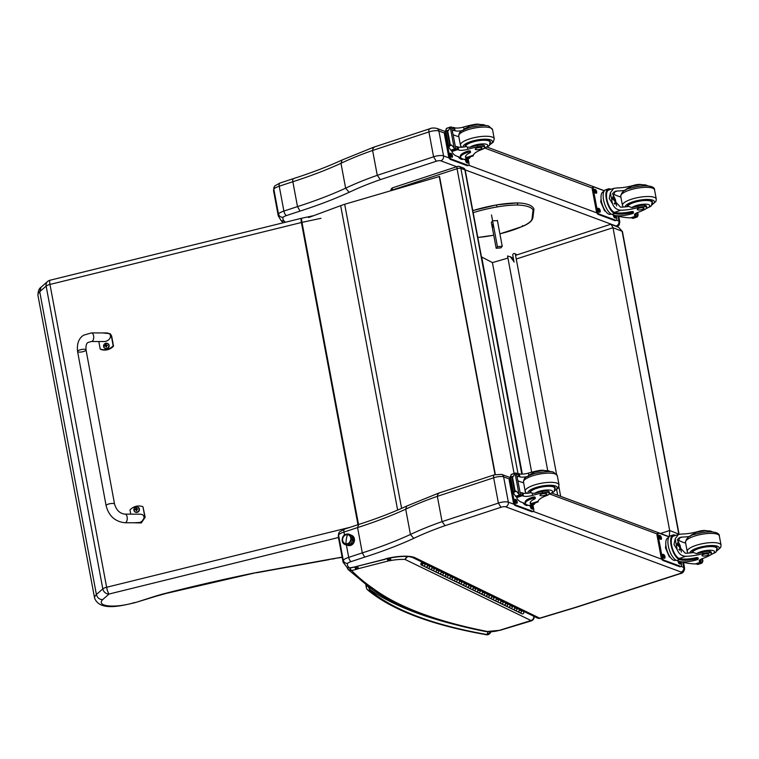 <?xml version="1.0" encoding="UTF-8"?>
<svg xmlns="http://www.w3.org/2000/svg" width="759" height="759" viewBox="0 0 759 759"><rect width="100%" height="100%" fill="white"/><g stroke="black" fill="none" stroke-linecap="round" stroke-linejoin="round"><path stroke-width="1.14" d="M392.849 187.72A2.865 1.176 71.8 0 0 392.412 189.949L457.051 168.688A2.865 1.176 -108.2 0 1 457.497 166.458L392.849 187.72A2.865 2.865 0 0 0 390.885 190.575M457.886 166.477A2.865 2.486 110.4 0 1 459.394 166.496L459.394 166.496A2.865 2.486 110.4 0 1 460.874 168.365L464.887 169.855A2.865 2.486 -69.6 0 0 463.398 167.986L459.394 166.496A2.865 2.865 0 0 0 457.497 166.458M521.831 474.128L464.887 169.855A2.865 0.816 -10.6 0 1 465.22 170.149A2.865 2.865 0 0 0 463.398 167.986M514.09 473.474L457.051 168.688A2.865 0.816 -10.6 0 1 460.874 168.365L517.97 473.464L516.642 473.901M391.302 190.452A2.865 0.816 -10.6 0 1 392.412 189.949L392.441 190.111M547.704 470.599L507.543 255.992L510.418 256.808L514.023 261.798M557.704 495.248L556.641 489.555L557.704 495.248M556.489 474.014L515.408 254.512A1.423 1.29 118.3 0 0 513.862 253.544L513.843 253.553A1.423 1.29 118.3 0 0 512.799 255.271L514.061 262.045M481.453 256.874L492.42 262.605L507.932 258.079M531.651 472.202L492.42 262.605M522.325 474.119L481.652 256.817M622.427 231.552L618.642 227.339L622.114 231.267A2.865 0.816 -10.6 0 1 622.427 231.552L679.087 534.298A2.865 0.816 169.4 0 0 678.783 534.089L678.831 534.364M516.433 255.062L610.369 224.389L611.166 224.417L612.997 227.709L622.114 231.267L678.783 534.089L669.666 530.522L612.997 227.709L516.253 259.018M660.52 533.482L669.666 530.522L669.343 536.528M436.302 161.25L433.579 156.809L377.27 175.329L380.392 179.627L436.302 161.25A3.159 0.892 -10.6 0 1 440.77 160.813L456.681 166.724M374.32 147.189L372.982 148.479L372.612 150.453L428.93 131.943L433.579 156.809A7.173 2.03 169.4 0 1 443.541 155.88A4.013 3.482 110.4 0 1 440.77 160.813M285.327 222.264A914.348 259.037 -10.6 0 1 284.464 221.315A39.003 11.053 -10.6 0 1 283.06 217.292A7.457 2.116 -10.6 0 1 286.475 215.556L300.042 211.087A200.262 56.735 169.4 0 0 349.159 192.302L345.63 188.185L340.981 163.308L342.081 160.007L373.741 147.17L429.613 128.802C431.359 127.92 433.75 127.778 436.804 128.385L436.804 128.385A4.013 3.482 -69.6 0 1 438.882 131.003A7.173 2.03 -10.6 0 0 428.93 131.943C428.607 129.685 429.044 128.641 430.23 128.802M300.042 211.087L297.5 206.6L283.894 211.068L279.236 186.202A4.013 1.641 -108.2 0 1 279.853 183.08L274.692 185.955L273.809 189.048A11.47 3.254 -10.6 0 1 279.236 186.202L292.841 181.724A196.249 55.597 169.4 0 0 340.981 163.308A158.584 44.923 -10.6 0 1 372.612 150.462L377.27 175.329A158.584 44.923 169.4 0 0 345.63 188.185A196.249 55.597 -10.6 0 1 297.5 206.6L292.841 181.724C292.519 179.466 292.898 178.441 293.97 178.65M342.081 160.007L342.1 159.997C327.717 166.61 311.494 172.815 293.439 178.612L279.853 183.08M284.464 221.315L281.172 220.613L278.278 215.945A43.026 12.191 169.4 0 1 278.468 213.924L273.809 189.048A43.026 12.191 -10.6 0 0 273.629 191.069L273.942 187.207M283.06 217.292C280.669 217.321 279.132 216.201 278.468 213.924A11.47 3.254 169.4 0 1 283.894 211.068A4.013 1.641 71.8 0 0 286.475 215.556M351.009 535.152A5.379 4.668 110.4 0 1 351.607 535.323A5.379 4.668 110.4 0 1 354.102 541.992A5.379 4.668 110.4 0 1 347.859 545.408A5.379 4.668 110.4 0 1 347.299 545.142M352.85 537.932A5.379 4.668 110.4 0 1 353.893 537.372M350.924 545.351A5.379 4.668 110.4 0 1 350.497 544.241M438.977 493.227L437.725 494.403L437.336 496.32L442.07 521.623L445.049 525.674L500.949 507.287A3.387 0.958 -10.6 0 1 505.731 506.822L681.146 572.058A3.387 0.958 -10.6 0 1 679.741 573.624L576.442 607.058A33.5 9.488 -10.6 0 1 573.899 607.836A3.786 1.214 73.7 0 0 574.297 607.902A3.786 1.3 -106.8 0 1 574.24 607.912A3.786 1.3 -106.8 0 1 573.823 607.864L539.687 618.168L414.917 557.666A25.294 7.163 169.4 0 0 386.919 558.463A5.882 1.67 169.4 0 0 384.614 559.25A1.736 0.493 -10.6 0 1 384.595 559.26A7.239 2.049 -10.6 0 1 384.225 559.355L354.311 567.02A7.239 2.049 -10.6 0 1 353.741 567.172L353.647 567.201A6.489 1.841 169.4 0 0 350.506 567.798L347.356 567.798L349.766 567.988A39.24 11.119 -10.6 0 1 347.603 563.387C345.345 563.415 343.903 562.362 343.277 560.218L338.542 534.905A11.47 3.254 -10.6 0 1 343.969 532.059A3.786 1.546 -108.2 0 1 344.548 529.118L339.368 532.002L338.542 534.905A43.026 12.191 -10.6 0 0 338.353 536.926L338.656 533.169M347.603 563.387A7.685 2.182 -10.6 0 1 351.132 561.594L364.699 557.125A200.034 56.669 169.4 0 0 413.759 538.359L410.439 534.478L405.704 509.175L406.739 506.054L438.427 493.208L494.232 474.859A3.786 1.546 -108.2 0 1 494.299 474.84M406.739 506.054L406.758 506.044C392.384 512.657 376.179 518.862 358.134 524.649L344.548 529.118M344.52 535.029L343.969 532.059L357.574 527.581A196.249 55.597 169.4 0 0 405.704 509.175A158.584 44.923 -10.6 0 1 437.336 496.329L493.654 477.8A7.173 2.03 -10.6 0 1 503.606 476.861A3.786 3.283 -69.6 0 0 501.652 474.394L494.365 474.821A3.786 1.755 70.5 0 0 493.654 477.8L498.388 503.103L442.07 521.623A158.584 44.923 169.4 0 0 410.439 534.478A196.249 55.597 -10.6 0 1 362.309 552.894L357.574 527.581L358.627 524.687M412.659 557.533L537.372 618.006A3.786 3.387 115.9 0 0 539.687 618.168A3.786 1.3 73.2 0 0 540.114 618.224L576.935 607.086A3.786 1.499 -107.9 0 1 576.442 607.058M414.917 557.666L412.611 557.504M350.506 567.798L349.795 568.149M500.949 507.287L498.388 503.103A7.173 2.03 169.4 0 1 508.35 502.173A3.786 3.283 110.4 0 1 505.731 506.822M386.919 558.463L387.175 558.567C399.329 556.091 407.839 555.749 412.697 557.542M384.614 559.25L387.175 558.567M354.311 567.02L384.49 559.459A3.786 0.825 -104.4 0 1 384.225 559.355M353.741 567.172L350.8 567.893M364.699 557.125L362.309 552.894L348.704 557.362A11.47 3.254 169.4 0 0 343.277 560.218A43.026 12.191 169.4 0 0 343.087 562.239L338.353 536.926M347.091 567.628A2.865 0.816 -10.6 0 0 347.129 567.675L348.068 569.468L351.616 570.569L349.652 568.178M373.456 588.737L370.553 588.225C396.435 607.086 434.898 621.545 485.959 631.611A3.786 2.96 -78.9 0 0 487.363 631.469A687.445 194.75 -10.6 0 1 373.456 588.737A914.576 259.104 -10.6 0 1 351.616 570.569L355.943 569.459A6.129 1.736 169.4 0 0 357.546 568.975L355.155 566.973M406.833 556.47L405.021 559.44L407.611 556.527M357.546 568.975A2.808 0.797 -10.6 0 1 357.878 568.795L388.191 560.986L386.976 558.624M358.561 568.576L357.48 566.375M388.191 560.986A1.746 0.493 -10.6 0 1 388.409 560.929L387.422 558.51M388.409 560.929L388.466 558.273M388.75 560.863L389.31 560.816L389.595 558.036M354.766 567.068L355.943 569.459M389.31 560.816A5.806 1.651 169.4 0 0 391.075 560.465L390.24 557.903M357.878 568.795L355.383 566.916M358.466 568.605L357.328 566.413M368.02 586.441L369.699 589.439L370.155 587.95M487.98 631.867L486.965 634.533A2.865 2.201 100 0 1 485.959 634.657C487.847 635.255 489.546 634.334 491.035 631.896L486.965 634.533A609.496 172.672 -10.6 0 1 370.041 590.464A8.605 2.438 -10.6 0 1 369.794 590.17A2.865 2.742 152.1 0 1 366.749 588.804L367.688 589.961A2.865 2.675 -49.9 0 0 370.041 590.464M495.323 474.517L439.546 176.468L344.681 204.266L401.596 508.369M308.552 217.567L340.668 205.661A45.891 12.998 -10.6 0 1 344.681 204.266M439.205 176.335L495.029 474.603M313.657 215.67L301.598 218.26A5.74 0.503 77.9 0 0 301.987 222.368L320.981 218.307M41.043 287.244C39.041 288.448 38.016 291.171 37.95 295.403A29.165 8.264 -10.6 0 1 39.724 291.712L46.138 286.077A5.74 4.962 -131.3 0 1 47.57 281.504L41.043 287.244L39.724 291.712L96.402 594.525C97.323 597.798 99.41 599.496 102.664 599.638L109.04 594.031A5.74 4.962 -131.3 0 1 102.816 588.889L96.402 594.525A29.165 8.264 169.4 0 0 94.619 598.215C99.818 610.976 119.305 606.422 135.387 602.561L155.842 596.308A5.74 2.03 -107 0 1 155.178 596.232L135.377 602.57M301.598 218.26A5.74 5.74 0 0 0 301.427 218.298L49.99 280.242A5.74 1.082 76.2 0 0 49.961 284.445L301.399 222.51A5.74 1.082 -103.8 0 1 301.427 218.298A5.74 1.082 -103.8 0 1 301.551 218.298M46.138 286.077A5.74 1.622 -10.6 0 1 49.961 284.445L106.63 587.267A5.74 1.622 169.4 0 0 102.816 588.889L46.138 286.077M350.155 527.277L106.63 587.267A5.74 1.082 76.2 0 0 109.04 594.031L338.467 537.514M342.129 557.115A101.725 28.823 -10.6 0 1 334.7 558.434L342.176 557.343M334.7 558.434L328.979 559.421L334.653 558.69M473.986 154.058L473.331 155.234A20 5.664 -10.6 0 1 482.022 149.447A6.319 1.793 -10.6 0 0 484.783 147.36A6.319 1.793 -10.6 0 0 477.734 146.867L477.468 145.462A6.319 1.793 -10.6 0 1 484.527 145.956L484.783 147.36M467.345 158.697L466.908 158.555A16.252 4.601 169.4 0 1 465.457 157.085A16.252 4.601 169.4 0 1 470.03 152.777A1.803 0.512 169.4 0 0 470.533 152.293A1.803 0.512 169.4 0 0 467.923 152.312A14.079 3.985 169.4 0 0 460.647 157.35A14.079 3.985 169.4 0 0 462.288 158.773L464.138 159.466A13.007 5.322 71.8 0 0 465.912 159.561L468.654 158.65A13.007 5.322 -108.2 0 1 467.345 158.697L466.7 157.417A16.252 4.601 -10.6 0 1 465.476 156.496M470.4 156.809A13.007 5.322 -108.2 0 1 468.654 158.65M460.732 157.616L455.789 155.775A60.976 17.277 -10.6 0 1 451.928 151.506L451.852 151.164M477.734 146.867A31.622 8.956 -10.6 0 0 467.791 149.295A7.381 2.087 -10.6 0 1 458.711 150.026A40.644 11.518 -10.6 0 1 457.592 149.646A1.433 0.607 -106.1 0 1 457.554 149.627L455.495 148.432M457.554 149.627L456.984 146.601L455.409 146.686M455.998 149.846L451.795 151.117A4.829 1.366 169.4 0 0 451.577 150.908L448.93 147.616L449.698 144.675L451.719 145.168L454.205 148.176L450.334 127.493L451.036 126.981A4.829 1.366 169.4 0 0 451.614 127.066L455.998 149.846L451.614 127.066M447.326 128.205L446.14 128.869L446.121 130.946L445.666 130.159L448.93 147.616M450.334 127.493L447.772 131.298L446.121 130.946L448.892 130.045M473.293 155.861L468.275 157.511A11.802 4.829 -108.2 0 1 467.127 157.559M460.647 157.35L460.438 156.212A14.079 3.985 -10.6 0 1 467.705 151.183A1.803 0.512 -10.6 0 1 470.324 151.164L470.533 152.293M456.984 146.601A40.644 11.518 169.4 0 0 458.142 146.99A7.381 2.087 169.4 0 0 466.415 146.496L467.392 147.18L470.039 147.18A31.622 8.956 -10.6 0 1 477.468 145.462M453.161 134.694A77.076 21.831 169.4 0 0 458.863 136.734M461.083 147.274L460.685 145.946M451.577 150.908L455.286 149.694L454.205 148.176M455.286 149.694A4.829 1.366 169.4 0 0 455.865 149.779M479.29 124.296A6.319 1.793 169.4 0 0 473.569 124.609A31.622 8.956 169.4 0 0 463.626 127.038A7.381 2.087 169.4 0 1 454.546 127.768A40.644 11.518 169.4 0 1 453.427 127.389A1.433 0.579 -110.4 0 1 453.427 127.389L451.88 127.825M452.373 130.491L453.948 130.406A40.644 11.518 169.4 0 0 455.115 130.795A7.381 2.087 169.4 0 0 462.193 130.567M453.948 130.406L453.389 127.379L451.833 128.878M446.671 128.356L451.036 126.981M463.294 159.153L462.791 159.314A11.802 4.829 -108.2 0 1 461.178 159.229A11.802 4.829 -108.2 0 1 458.085 156.629M468.161 158.811L468.967 163.128A2.865 1.176 -108.2 0 1 468.531 165.358A2.865 1.176 -108.2 0 1 468.142 165.339L451.425 159.115A2.865 1.176 -108.2 0 1 449.575 155.918L445.533 134.286A2.865 1.176 -108.2 0 1 445.969 132.057A2.865 1.176 -108.2 0 1 446.017 132.047M466.7 159.295L466.861 159.362A1.973 0.806 -108.2 0 1 468.066 161.269A1.973 0.806 -108.2 0 1 467.829 163.09A1.973 0.806 -108.2 0 1 467.563 163.081L466.889 162.834A1.973 0.806 -108.2 0 1 465.893 161.534A1.973 0.806 -108.2 0 1 465.59 159.637M450.485 153.271L451.15 153.517A1.973 0.806 -108.2 0 1 452.355 155.424A1.973 0.806 -108.2 0 1 452.117 157.246A1.973 0.806 -108.2 0 1 451.842 157.236L451.178 156.98A1.973 0.806 -108.2 0 1 449.973 155.083A1.973 0.806 -108.2 0 1 450.21 153.252A1.973 0.806 -108.2 0 1 450.485 153.271L450.002 153.422M447.042 137.521A1.973 0.806 -108.2 0 1 446.472 134.485L446.463 134.495M468.531 165.358L467.535 165.68A2.865 1.176 -108.2 0 1 467.146 165.661L450.429 159.447A2.865 1.176 -108.2 0 1 448.578 156.25L444.537 134.618A2.865 1.176 -108.2 0 1 444.973 132.389L445.969 132.057M465.684 159.618L465.874 159.684A1.973 0.806 -108.2 0 1 466.88 161.022A1.973 0.806 -108.2 0 1 467.164 162.929M449.888 153.745L450.153 153.84A1.973 0.806 -108.2 0 1 451.169 155.168A1.973 0.806 -108.2 0 1 451.453 157.085M490.153 142.834A12.903 3.653 169.4 0 0 490.437 141.781A12.903 3.653 169.4 0 0 477.079 140.557A12.903 3.653 169.4 0 0 465.068 146.525A12.903 3.653 169.4 0 0 465.153 146.791M485.902 125.662L483.787 124.704L478.17 124.353L469.783 125.975L464.015 129.163L463.626 127.038M463.388 130.292L464.015 129.163M476.975 147.977A3.444 0.977 169.4 0 0 475.2 149.21A3.444 0.977 169.4 0 0 478.758 149.532A3.444 0.977 169.4 0 0 481.965 147.948A3.444 0.977 169.4 0 0 476.975 147.977M625.036 190.357A20 5.664 -10.6 0 1 617.513 190.974L615.075 191.325L612.323 198.469L620.549 207.169A20 5.664 -10.6 0 0 628.718 206.457L631.849 207.587A20 5.664 -10.6 0 0 637.911 206.116L638.177 207.52A20 5.664 -10.6 0 1 621.118 210.205C617.095 210.11 614.202 207.928 612.437 203.668L609.23 198.441L610.397 192.758L612.437 203.668M610.397 192.758L613.708 188.393L616.953 187.947A20 5.664 169.4 0 0 634.002 185.262L634.069 185.585M633.48 212.899L633.272 211.77A1.803 0.512 -10.6 0 0 631.156 211.647A16.252 4.601 -10.6 0 1 614.486 212.378L613.993 212.178L614.202 213.317A13.007 5.322 -108.2 0 1 606.631 200.49A13.007 5.322 -108.2 0 1 608.31 188.906L605.568 189.807A13.007 5.322 71.8 0 0 604.003 201.866A13.007 5.322 71.8 0 0 611.925 214.427L613.784 215.12A14.079 3.985 169.4 0 0 632.551 213.545A1.803 0.512 169.4 0 0 633.48 212.899A1.803 0.512 169.4 0 0 631.374 212.786A16.252 4.601 169.4 0 1 614.695 213.516L611.925 214.427M614.202 213.317L614.695 213.516M608.31 188.906A13.007 5.322 -108.2 0 1 609.629 188.858L609.781 189.684M611.137 189.238A16.252 4.601 -10.6 0 1 610.113 188.991L609.629 188.858M635.644 213.45L636.137 216.049A1.433 0.598 -106 0 1 636.099 216.04L630.435 217.899A60.976 17.277 -10.6 0 1 618.5 216.287L617.001 215.727M637.019 212.767L637.702 216.419L636.516 217.093A4.829 1.366 -10.6 0 1 636.298 216.894L632.095 218.165L631.962 217.472M637.702 216.419L637.721 214.342M613.993 212.178A11.802 4.829 -108.2 0 1 607.153 200.509A11.802 4.829 -108.2 0 1 608.69 190.044L613.708 188.393M620.881 197.017A77.076 21.831 -10.6 0 1 612.617 193.441M612.532 193.621L615.407 199.57L616.574 205.993M632.095 218.165L632.238 218.222A4.829 1.366 -10.6 0 1 632.807 218.317L633.414 218.175M605.597 211.23L604.591 210.86L600.73 201.828L601.071 198.754M604.591 210.86L605.198 210.66M600.73 201.828L601.479 201.581M603.718 208.07A10 4.089 -108.2 0 1 601.365 200.926M638.177 207.52A6.319 1.793 -10.6 0 1 646.801 207.615A6.319 1.793 -10.6 0 1 645.273 209.18A31.622 8.956 -10.6 0 1 637.721 212.501A7.381 2.087 -10.6 0 0 634.429 214.958A7.381 2.087 -10.6 0 0 635.093 215.622A40.644 11.518 -10.6 0 0 636.099 216.04M641.308 184.56A6.319 1.793 169.4 0 0 634.002 185.262M635.34 215.319L636.26 216.04L635.767 213.383M637.171 216.932L632.807 218.317M611.194 214.076L610.578 214.285A11.802 4.829 -108.2 0 1 602.304 204.579A11.802 4.829 -108.2 0 1 603.196 191.856L603.822 191.648M616.308 215.66L616.754 218.099A2.865 1.176 -108.2 0 1 616.317 220.328L615.321 220.651A2.865 1.176 -108.2 0 1 614.932 220.632L598.215 214.408A2.865 1.176 -108.2 0 1 596.375 211.211L592.324 189.579A2.865 1.176 -108.2 0 1 592.76 187.35L593.756 187.027A2.865 1.176 -108.2 0 1 594.145 187.046L604.278 190.813M616.317 220.328A2.865 1.176 -108.2 0 1 615.928 220.3L599.212 214.085A2.865 1.176 -108.2 0 1 597.361 210.888L593.32 189.257A2.865 1.176 -108.2 0 1 593.756 187.027M596.09 193.27L595.426 193.023A1.973 0.806 -108.2 0 1 594.221 191.116A1.973 0.806 -108.2 0 1 594.458 189.295A1.973 0.806 -108.2 0 1 594.724 189.304L595.398 189.56A1.973 0.806 -108.2 0 1 596.593 191.458A1.973 0.806 -108.2 0 1 596.356 193.289A1.973 0.806 -108.2 0 1 596.09 193.27M599.638 212.197L598.965 211.951A1.973 0.806 -108.2 0 1 597.76 210.044A1.973 0.806 -108.2 0 1 597.997 208.222A1.973 0.806 -108.2 0 1 598.272 208.232L598.936 208.478A1.973 0.806 -108.2 0 1 600.141 210.385A1.973 0.806 -108.2 0 1 599.904 212.216A1.973 0.806 -108.2 0 1 599.638 212.197M615.634 215.575A1.973 0.806 -108.2 0 1 615.615 218.061A1.973 0.806 -108.2 0 1 615.35 218.042L614.676 217.795A1.973 0.806 -108.2 0 1 613.348 214.958M594.126 189.778L594.401 189.883A1.973 0.806 -108.2 0 1 595.417 191.211A1.973 0.806 -108.2 0 1 595.692 193.128M597.675 208.706L597.94 208.81A1.973 0.806 -108.2 0 1 598.955 210.139A1.973 0.806 -108.2 0 1 599.24 212.055M614.325 215.29A1.973 0.806 -108.2 0 1 614.951 217.899M614.145 203.346A2.704 1.11 71.8 0 0 614.202 203.374A2.704 1.11 71.8 0 0 614.572 203.393A2.704 1.11 71.8 0 0 614.771 200.471A2.704 1.11 71.8 0 0 612.874 198.251A2.704 1.11 71.8 0 0 612.541 198.564M614.154 203.365A2.932 1.195 71.8 0 0 614.23 203.412A2.932 1.195 71.8 0 0 614.439 203.516A2.932 1.195 71.8 0 0 614.989 200.177A2.932 1.195 71.8 0 0 612.589 198.431A2.932 1.195 71.8 0 0 612.456 199.143M614.335 203.649A3.131 1.281 71.8 0 0 614.467 203.706A3.131 1.281 71.8 0 0 615.34 203.232A3.131 1.281 71.8 0 0 615.141 200.357A3.131 1.281 71.8 0 0 613.585 197.909A3.131 1.281 71.8 0 0 612.38 198.782M614.61 204.038A3.359 1.376 71.8 0 0 614.771 204.01A3.359 1.376 71.8 0 0 615.245 203.478A3.359 1.376 71.8 0 0 615.293 203.346M613.481 197.852A3.359 1.376 71.8 0 0 613.367 197.776A3.359 1.376 71.8 0 0 612.674 197.625A3.359 1.376 71.8 0 0 612.247 198.052M627.076 206.695A12.903 3.653 -10.6 0 1 633.756 202.169A12.903 3.653 -10.6 0 1 652.455 202.036A12.903 3.653 -10.6 0 1 652.171 203.089M625.777 189.968L626.507 188.953L631.801 186.24L640.359 184.598L645.776 184.959L647.92 185.917M644.704 206.144A6.319 1.793 169.4 0 0 645.691 205.528M637.911 206.116A6.319 1.793 -10.6 0 1 646.545 206.211L646.801 207.615M642.209 209.437A3.444 0.977 169.4 0 0 643.983 208.203A3.444 0.977 169.4 0 0 640.425 207.881A3.444 0.977 169.4 0 0 637.218 209.465A3.444 0.977 169.4 0 0 642.209 209.437M538.757 500.134L538.093 501.31A20 5.664 -10.6 0 1 546.793 495.523A6.319 1.793 -10.6 0 0 549.554 493.435A6.319 1.793 -10.6 0 0 542.505 492.942L542.239 491.538A6.319 1.793 -10.6 0 1 549.288 492.031L549.554 493.435M532.106 504.773L531.679 504.631A16.252 4.601 169.4 0 1 530.228 503.16A16.252 4.601 169.4 0 1 534.791 498.853A1.803 0.512 169.4 0 0 535.294 498.378A1.803 0.512 169.4 0 0 532.685 498.397A14.079 3.985 169.4 0 0 525.418 503.426A14.079 3.985 169.4 0 0 527.05 504.849L528.909 505.541A13.007 5.322 71.8 0 0 530.674 505.636L533.425 504.735A13.007 5.322 -108.2 0 1 532.106 504.773L531.461 503.492A16.252 4.601 -10.6 0 1 530.247 502.572M535.171 502.885A13.007 5.322 -108.2 0 1 533.425 504.735M525.503 503.691L520.56 501.851A60.976 17.277 -10.6 0 1 516.699 497.581L516.613 497.24M542.505 492.942A31.622 8.956 -10.6 0 0 532.552 495.371A7.381 2.087 -10.6 0 1 523.473 496.101A40.644 11.518 -10.6 0 1 522.353 495.722A1.433 0.607 -106.1 0 1 522.315 495.703L520.257 494.507M516.699 497.581L522.353 495.722L521.746 492.686L520.171 492.762M520.769 495.921L516.566 497.192A4.829 1.366 169.4 0 0 516.338 496.993L513.691 493.692L514.469 490.76L516.49 491.244L518.976 494.251L515.105 473.569L515.807 473.056A4.829 1.366 169.4 0 0 516.376 473.142L520.769 495.921L516.376 473.142M512.088 474.28L510.902 474.944L510.892 477.031L510.428 476.235L513.691 493.692M515.105 473.569L512.543 477.373L510.892 477.031L513.653 476.121M538.065 501.936L533.046 503.587A11.802 4.829 -108.2 0 1 531.898 503.634M525.418 503.426L525.2 502.287A14.079 3.985 -10.6 0 1 532.476 497.259A1.803 0.512 -10.6 0 1 535.086 497.24L535.294 498.378M521.746 492.686A40.644 11.518 169.4 0 0 522.913 493.075A7.381 2.087 169.4 0 0 531.186 492.572L532.154 493.255L534.81 493.255A31.622 8.956 -10.6 0 1 542.239 491.538M517.932 480.779A77.076 21.831 169.4 0 0 523.625 482.809M525.854 493.35L525.446 492.022M516.338 496.993L520.057 495.769L518.976 494.251M520.057 495.769A4.829 1.366 169.4 0 0 520.627 495.855M544.061 470.381A6.319 1.793 169.4 0 0 538.33 470.684A31.622 8.956 169.4 0 0 528.387 473.113A7.381 2.087 169.4 0 1 519.308 473.844A40.644 11.518 169.4 0 1 518.188 473.464A1.433 0.579 -110.4 0 0 518.15 473.455L517.951 473.474M517.145 476.567L518.72 476.481A40.644 11.518 169.4 0 0 519.877 476.87A7.381 2.087 169.4 0 0 526.964 476.643M518.72 476.481L518.15 473.455L516.604 474.954M511.433 474.432L515.807 473.056M528.065 505.228L527.552 505.39A11.802 4.829 -108.2 0 1 525.949 505.304A11.802 4.829 -108.2 0 1 522.847 502.705M510.295 480.362A2.865 1.176 -108.2 0 1 510.741 478.142A2.865 1.176 -108.2 0 1 510.779 478.123L509.744 478.464A2.865 1.176 -108.2 0 0 509.298 480.694L513.35 502.325A2.865 1.176 -108.2 0 0 515.19 505.522L531.907 511.737A2.865 1.176 -108.2 0 0 532.306 511.765L533.292 511.433A2.865 1.176 -108.2 0 1 532.903 511.414L516.186 505.2A2.865 1.176 -108.2 0 1 514.346 501.993L510.295 480.362L509.298 480.694M532.932 504.896L533.738 509.204A2.865 1.176 -108.2 0 1 533.292 511.433L661.839 559.26M531.461 505.371L531.632 505.437A1.973 0.806 -108.2 0 1 532.837 507.344A1.973 0.806 -108.2 0 1 532.6 509.166A1.973 0.806 -108.2 0 1 532.325 509.156L531.661 508.909A1.973 0.806 -108.2 0 1 530.655 507.61A1.973 0.806 -108.2 0 1 530.351 505.712M515.247 499.346L515.921 499.593A1.973 0.806 -108.2 0 1 517.116 501.5A1.973 0.806 -108.2 0 1 516.879 503.321A1.973 0.806 -108.2 0 1 516.613 503.312L515.94 503.065A1.973 0.806 -108.2 0 1 514.744 501.158A1.973 0.806 -108.2 0 1 514.981 499.327A1.973 0.806 -108.2 0 1 515.247 499.346L514.773 499.498M511.803 483.597A1.973 0.806 -108.2 0 1 511.234 480.561M530.446 505.693L530.636 505.76A1.973 0.806 -108.2 0 1 531.651 507.097A1.973 0.806 -108.2 0 1 531.926 509.004M514.649 499.82L514.925 499.915A1.973 0.806 -108.2 0 1 515.94 501.253A1.973 0.806 -108.2 0 1 516.215 503.16M554.924 488.91A12.903 3.653 169.4 0 0 555.209 487.857A12.903 3.653 169.4 0 0 541.85 486.633A12.903 3.653 169.4 0 0 529.839 492.6A12.903 3.653 169.4 0 0 529.915 492.866M550.664 471.737L548.548 470.779L542.932 470.428L534.554 472.06L528.786 475.238L528.387 473.113M528.15 476.367L528.786 475.238M541.746 494.052A3.444 0.977 169.4 0 0 539.962 495.285A3.444 0.977 169.4 0 0 543.529 495.608A3.444 0.977 169.4 0 0 546.736 494.024A3.444 0.977 169.4 0 0 541.746 494.052M689.808 536.433A20 5.664 -10.6 0 1 682.284 537.049L679.846 537.4L677.085 544.545L685.311 553.254A20 5.664 -10.6 0 0 693.479 552.533L696.61 553.662A20 5.664 -10.6 0 0 702.673 552.191L702.938 553.596A20 5.664 -10.6 0 1 685.88 556.281C681.867 556.186 678.973 554.004 677.208 549.744L673.992 544.516L675.159 538.833L677.208 549.744M675.159 538.833L678.47 534.469L681.715 534.023A20 5.664 169.4 0 0 698.773 531.338L698.83 531.661M698.252 558.975L698.033 557.846A1.803 0.512 -10.6 0 0 695.927 557.723A16.252 4.601 -10.6 0 1 679.258 558.453L678.755 558.254L678.973 559.392A13.007 5.322 -108.2 0 1 671.392 546.565A13.007 5.322 -108.2 0 1 673.081 534.981L670.33 535.882A13.007 5.322 71.8 0 0 668.764 547.941A13.007 5.322 71.8 0 0 676.696 560.503L678.555 561.195A14.079 3.985 169.4 0 0 697.322 559.62A1.803 0.512 169.4 0 0 698.252 558.975A1.803 0.512 169.4 0 0 696.136 558.861A16.252 4.601 169.4 0 1 679.466 559.592L676.696 560.503M678.973 559.392L679.466 559.592M673.081 534.981A13.007 5.322 -108.2 0 1 674.39 534.934L674.552 535.769M675.899 535.323A16.252 4.601 -10.6 0 1 674.874 535.067L674.39 534.934M700.415 559.525L700.899 562.125A1.433 0.598 -106 0 1 700.861 562.115L695.206 563.975A60.976 17.277 -10.6 0 1 683.271 562.362L681.762 561.812M701.79 558.842L702.473 562.504L701.288 563.169A4.829 1.366 -10.6 0 1 701.06 562.969L696.866 564.241L696.734 563.548M702.473 562.504L702.483 560.417M678.755 558.254A11.802 4.829 -108.2 0 1 671.914 546.594A11.802 4.829 -108.2 0 1 673.451 536.12L678.47 534.469M685.652 543.093A77.076 21.831 -10.6 0 1 677.379 539.516M677.303 539.696L680.178 545.645L681.335 552.068M696.866 564.241L696.999 564.298A4.829 1.366 -10.6 0 1 697.568 564.392L698.185 564.25M670.358 557.305L669.362 556.935L665.501 547.903L665.833 544.829M669.362 556.935L669.96 556.736M665.501 547.903L666.241 547.656M668.48 554.146A10 4.089 -108.2 0 1 666.136 547.002M702.938 553.596A6.319 1.793 -10.6 0 1 711.572 553.691A6.319 1.793 -10.6 0 1 710.035 555.256A31.622 8.956 -10.6 0 1 702.483 558.577A7.381 2.087 -10.6 0 0 699.2 561.034A7.381 2.087 -10.6 0 0 699.864 561.698A40.644 11.518 -10.6 0 0 700.861 562.115M706.079 530.636A6.319 1.793 169.4 0 0 698.773 531.338M700.102 561.394L701.031 562.115L700.529 559.459M701.942 563.017L697.568 564.392M675.965 560.151L675.339 560.36A11.802 4.829 -108.2 0 1 667.066 550.654A11.802 4.829 -108.2 0 1 667.967 537.932L668.584 537.723M681.07 561.745L681.525 564.174A2.865 1.176 -108.2 0 1 681.079 566.404L680.092 566.726A2.865 1.176 -108.2 0 1 679.703 566.707L662.977 560.493A2.865 1.176 -108.2 0 1 661.136 557.286L657.085 535.655A2.865 1.176 -108.2 0 1 657.531 533.435L658.527 533.103A2.865 1.176 -108.2 0 1 658.916 533.122L669.049 536.888M683.517 562.428L684.59 568.14A7.173 2.03 169.4 0 0 683.755 567.409L681.06 566.404A2.865 1.176 -108.2 0 1 680.69 566.375L663.973 560.161A2.865 1.176 -108.2 0 1 662.133 556.964L658.081 535.332A2.865 1.176 -108.2 0 1 658.527 533.103M660.861 539.345L660.188 539.099A1.973 0.806 -108.2 0 1 658.992 537.201A1.973 0.806 -108.2 0 1 659.229 535.37A1.973 0.806 -108.2 0 1 659.495 535.38L660.159 535.636A1.973 0.806 -108.2 0 1 661.364 537.533A1.973 0.806 -108.2 0 1 661.127 539.364A1.973 0.806 -108.2 0 1 660.861 539.345M664.4 558.273L663.736 558.026A1.973 0.806 -108.2 0 1 662.531 556.119A1.973 0.806 -108.2 0 1 662.768 554.298A1.973 0.806 -108.2 0 1 663.034 554.307L663.708 554.554A1.973 0.806 -108.2 0 1 664.903 556.461A1.973 0.806 -108.2 0 1 664.666 558.292A1.973 0.806 -108.2 0 1 664.4 558.273M680.396 561.651A1.973 0.806 -108.2 0 1 680.387 564.136A1.973 0.806 -108.2 0 1 680.111 564.117L679.447 563.871A1.973 0.806 -108.2 0 1 678.119 561.034M658.897 535.854L659.173 535.958A1.973 0.806 -108.2 0 1 660.178 537.287A1.973 0.806 -108.2 0 1 660.463 539.203M662.436 554.782L662.711 554.886A1.973 0.806 -108.2 0 1 663.727 556.214A1.973 0.806 -108.2 0 1 664.002 558.131M679.087 561.366A1.973 0.806 -108.2 0 1 679.722 563.975M677.227 545.218A2.932 1.195 71.8 0 1 677.36 544.507A2.932 1.195 71.8 0 1 679.751 546.252A2.932 1.195 71.8 0 1 679.201 549.592A2.932 1.195 71.8 0 1 678.992 549.488A2.932 1.195 71.8 0 1 678.926 549.44A2.704 1.11 71.8 0 0 678.963 549.45A2.704 1.11 71.8 0 0 679.333 549.469A2.704 1.11 71.8 0 0 679.542 546.546A2.704 1.11 71.8 0 0 677.645 544.326A2.704 1.11 71.8 0 0 677.313 544.639M679.106 549.725A3.131 1.281 71.8 0 0 679.239 549.782A3.131 1.281 71.8 0 0 680.111 549.317A3.131 1.281 71.8 0 0 679.903 546.433A3.131 1.281 71.8 0 0 678.356 543.994A3.131 1.281 71.8 0 0 677.151 544.858M679.371 550.114A3.359 1.376 71.8 0 0 679.542 550.085A3.359 1.376 71.8 0 0 680.017 549.554A3.359 1.376 71.8 0 0 680.055 549.431M678.252 543.928A3.359 1.376 71.8 0 0 678.138 543.852A3.359 1.376 71.8 0 0 677.436 543.7A3.359 1.376 71.8 0 0 677.009 544.127M691.838 552.77A12.903 3.653 -10.6 0 1 698.517 548.254A12.903 3.653 -10.6 0 1 717.227 548.112A12.903 3.653 -10.6 0 1 716.942 549.165M690.548 536.053L691.269 535.029L696.572 532.315L705.12 530.683L710.538 531.034L712.682 531.993M709.475 552.22A6.319 1.793 169.4 0 0 710.452 551.613M702.673 552.191A6.319 1.793 -10.6 0 1 711.306 552.286L711.572 553.691M706.971 555.512A3.444 0.977 169.4 0 0 708.754 554.279A3.444 0.977 169.4 0 0 705.187 553.956A3.444 0.977 169.4 0 0 701.98 555.541A3.444 0.977 169.4 0 0 706.971 555.512M106.108 505.655L77.57 351.464A4.298 1.214 -10.5 0 1 78.158 350.677A4.298 1.214 -10.5 0 1 82.807 349.311A4.298 1.214 -10.5 0 1 86.033 349.899A4.298 1.214 -10.5 0 1 85.444 350.696A4.298 1.214 -10.5 0 1 80.786 352.062A4.298 1.214 -10.5 0 1 77.57 351.464A4.298 1.214 -10.5 0 1 78.158 350.677A4.298 1.214 -10.5 0 1 82.807 349.311A4.298 1.214 -10.5 0 1 86.033 349.899L114.562 504.09A4.298 1.214 -10.5 0 0 111.345 503.502A4.298 1.214 -10.5 0 0 106.687 504.858A4.298 1.214 -10.5 0 0 106.108 505.655C108.812 515.987 115.093 521.68 124.969 522.742A4.298 2.286 -89.8 0 0 125.738 522.496A4.298 2.286 -89.8 0 0 127.237 517.714A4.298 2.286 -89.8 0 0 124.998 514.137L139.571 514.185C146.98 514.004 144.4 523.008 137.113 522.78L124.969 522.742M130.757 514.156L129.979 509.925A11.831 11.119 134.2 0 1 142.958 506.756L144.827 516.898L141.288 522.439L133.973 522.771M133.764 522.771L141.288 522.951L145.178 517.24L142.958 506.756M102.607 332.935L110.235 333.723L111.288 335.658L113.167 345.8A11.831 11.119 134.2 0 1 100.188 348.969L98.812 341.531M91.422 341.503L103.566 341.541C110.861 341.778 113.442 332.765 106.032 332.945L91.45 332.897A4.298 2.286 90.2 0 1 93.727 337.205A4.298 2.286 90.2 0 1 91.422 341.503L88.414 342.347C86.517 342.897 85.72 345.421 86.033 349.899M100.188 348.969L100.539 349.311A11.831 11.119 -45.8 0 0 113.518 346.142L111.639 336L110.235 333.723M138.612 507.61A2.818 2.656 134.2 0 1 138.622 511.538A2.818 2.656 134.2 0 1 134.685 511.651M133.926 510.133A2.723 2.552 134.2 0 1 137.398 506.965A2.723 2.552 134.2 0 1 138.233 511.405A2.723 2.552 134.2 0 1 133.926 510.133M136.497 508.786L137.426 509.166A2169.82 788.373 -9.3 0 0 137.597 508.815L137.692 508.777A3.672 1.328 170.7 0 0 136.933 508.862L136.212 507.847A1.499 1.414 -45.8 0 0 135.87 507.932A3.672 0.996 74.9 0 0 135.918 508.568L135.491 509.223A3.672 1.338 170.3 0 0 134.855 509.469L134.969 509.46A1.395 1.309 134.2 0 0 135.017 509.773M137.208 509.204L136.307 508.473M134.855 509.469A1.499 1.414 -45.8 0 0 134.912 509.811A3.672 0.731 -11.3 0 1 135.557 509.602L136.184 510.001A3.672 0.987 74.5 0 0 136.392 510.741A1.499 1.414 -45.8 0 0 136.734 510.655L137.009 509.251A3.672 0.74 -11.7 0 1 137.758 509.109A1.499 1.414 -45.8 0 0 137.692 508.777M135.557 509.602L136.582 510.446A2169.82 582.371 -105.5 0 1 136.392 510.646L136.392 510.741M136.335 508.568A0.987 0.93 134.2 0 0 136.24 508.596A2169.82 586.726 -105.1 0 0 135.899 508.037L135.87 507.932M136.24 508.596L135.804 509.612M135.833 509.792L136.582 510.257M108.328 343.95A2.818 2.656 134.2 0 1 108.328 347.888A2.818 2.656 134.2 0 1 104.391 347.992M103.641 346.483A2.723 2.552 134.2 0 1 107.114 343.305A2.723 2.552 134.2 0 1 107.939 347.745A2.723 2.552 134.2 0 1 103.641 346.483M107.142 345.516A0.987 0.93 134.2 0 0 107.142 345.506A2169.82 788.373 -9.3 0 0 107.313 345.155L107.408 345.117A3.672 1.328 170.7 0 0 106.649 345.212L105.928 344.188A1.499 1.414 -45.8 0 0 105.586 344.273A3.672 0.996 74.9 0 0 105.634 344.909L105.197 345.563A3.672 1.338 170.3 0 0 104.562 345.819L104.676 345.8A1.395 1.309 134.2 0 0 104.733 346.113M106.924 345.554L106.013 344.814M104.562 345.819A1.499 1.414 -45.8 0 0 104.628 346.151A3.672 0.731 -11.3 0 1 105.273 345.943L105.899 346.341A3.672 0.987 74.5 0 0 106.108 347.081A1.499 1.414 -45.8 0 0 106.45 346.996L106.715 345.592A3.672 0.74 -11.7 0 1 107.465 345.459A1.499 1.414 -45.8 0 0 107.408 345.117M105.273 345.943L106.298 346.787A2169.82 582.371 -105.5 0 1 106.099 346.986L106.108 347.081M106.042 344.909A0.987 0.93 134.2 0 0 105.947 344.937A2169.82 586.726 -105.1 0 0 105.615 344.387L105.586 344.273M107.142 345.506L106.213 345.127M105.947 344.937L105.51 345.952M105.548 346.132L106.288 346.607M353.77 541.006A3.586 3.112 110.4 0 1 349.918 544.203A3.586 3.112 -69.6 0 0 353.77 541.006L352.394 540.493L353.77 541.006A3.586 3.112 -69.6 0 0 352.385 537.581A3.586 3.112 110.4 0 1 353.77 541.006L353.77 541.006M353.561 541.053L353.836 541.044C353.144 543.51 351.664 544.516 349.406 544.07M351.189 539.744A4.839 4.203 110.4 0 1 347.631 543.956A4.839 4.203 110.4 0 1 343.191 541.964A4.839 4.203 -69.6 0 0 347.631 543.956A4.839 4.203 -69.6 0 0 351.189 539.744A4.839 4.203 -69.6 0 0 345.819 534.886A4.839 4.203 110.4 0 1 351.189 539.744L352.489 540.038L351.189 539.744M342.29 538.947C343.04 531.679 353.998 532.799 352.489 540.038L352.489 540.038C351.73 547.315 340.782 546.186 342.29 538.947L342.641 539.089M350.781 539.63A4.658 4.042 110.4 0 1 345.098 543.615A4.658 4.042 110.4 0 1 342.67 538.862A4.658 4.042 110.4 0 1 348.353 534.877A4.658 4.042 110.4 0 1 350.781 539.63L350.781 539.63M345.222 543.653A4.658 4.042 -69.6 0 0 345.345 543.7A4.658 4.042 -69.6 0 0 351.028 539.725A4.658 4.042 -69.6 0 0 348.59 534.972A4.658 4.042 -69.6 0 0 348.466 534.934A4.658 4.042 110.4 0 1 350.753 540.75A4.658 4.042 110.4 0 1 345.222 543.653M346 543.814A14.345 6.954 -84.5 0 1 347.451 534.678A4.658 4.042 -69.6 0 0 342.67 538.862A4.658 4.042 -69.6 0 0 346 543.814A4.658 4.042 -69.6 0 0 350.781 539.63A4.658 4.042 -69.6 0 0 347.451 534.678A14.345 6.954 95.5 0 0 346 543.814M352.185 543.681L352.916 543.947L352.185 543.681M354.462 539.364L353.618 539.061M352.66 544.212L351.825 543.899M429.006 565.635A1.376 1.233 115.9 0 1 427.801 568.111A1.376 1.233 -64.1 0 0 429.641 566.499L429.49 565.692M431.786 566.812L431.937 567.618A1.376 1.233 115.9 0 1 430.097 569.222A1.376 1.233 -64.1 0 0 431.302 566.745L429.528 565.891M431.103 566.65L429.499 565.74M438.19 570.094A1.376 1.233 115.9 0 1 436.994 572.571A1.376 1.233 -64.1 0 0 438.835 570.958L438.683 570.151M440.979 571.261L441.131 572.068A1.376 1.233 115.9 0 1 439.29 573.681A1.376 1.233 -64.1 0 0 440.495 571.204L438.721 570.341M440.296 571.11L438.693 570.189M447.383 574.544A1.376 1.233 115.9 0 1 446.178 577.02A1.376 1.233 -64.1 0 0 448.019 575.407L447.867 574.601M450.163 575.72L450.315 576.527A1.376 1.233 115.9 0 1 448.474 578.14A1.376 1.233 -64.1 0 0 449.679 575.664L447.905 574.8M449.48 575.569L447.876 574.648M456.567 579.003A1.376 1.233 115.9 0 1 455.372 581.479A1.376 1.233 -64.1 0 0 457.212 579.867L457.06 579.06M459.356 580.18L459.508 580.977A1.376 1.233 115.9 0 1 457.668 582.589A1.376 1.233 -64.1 0 0 458.872 580.113L457.098 579.259M458.673 580.018L457.07 579.108M465.76 583.453A1.376 1.233 115.9 0 1 464.555 585.939A1.376 1.233 -64.1 0 0 466.396 584.326L466.244 583.519M468.54 584.629L468.692 585.436A1.376 1.233 115.9 0 1 466.851 587.049A1.376 1.233 -64.1 0 0 468.056 584.572L466.282 583.709M467.857 584.477L466.254 583.557M474.944 587.912A1.376 1.233 115.9 0 1 473.749 590.388A1.376 1.233 -64.1 0 0 475.589 588.775L475.438 587.969M477.734 589.088L477.885 589.895A1.376 1.233 115.9 0 1 476.045 591.508A1.376 1.233 -64.1 0 0 477.25 589.031L475.476 588.168M477.05 588.927L475.447 588.016M484.138 592.371A1.376 1.233 115.9 0 1 482.933 594.847A1.376 1.233 -64.1 0 0 484.773 593.234L484.622 592.428M486.917 593.538L487.069 594.344A1.376 1.233 115.9 0 1 485.229 595.957A1.376 1.233 -64.1 0 0 486.434 593.481L484.659 592.618M486.234 593.386L484.631 592.475M493.322 596.821A1.376 1.233 115.9 0 1 492.126 599.297A1.376 1.233 -64.1 0 0 493.967 597.694L493.815 596.887L495.428 597.845M496.111 597.997L496.263 598.804A1.376 1.233 115.9 0 1 494.422 600.416A1.376 1.233 -64.1 0 0 495.627 597.94L493.853 597.077M502.515 601.28A1.376 1.233 115.9 0 1 501.31 603.756A1.376 1.233 -64.1 0 0 503.151 602.143L502.999 601.337M505.295 602.456L505.447 603.263A1.376 1.233 115.9 0 1 503.606 604.876A1.376 1.233 -64.1 0 0 504.811 602.39L503.037 601.536M504.612 602.295L503.008 601.384M511.699 605.739A1.376 1.233 115.9 0 1 510.503 608.215A1.376 1.233 -64.1 0 0 512.344 606.602L512.192 605.796M514.488 606.906L514.64 607.712A1.376 1.233 115.9 0 1 512.799 609.325A1.376 1.233 -64.1 0 0 514.004 606.849L512.23 605.986M513.805 606.754L512.202 605.834M520.892 610.189A1.376 1.233 115.9 0 1 519.687 612.665A1.376 1.233 -64.1 0 0 521.528 611.052L521.376 610.255M523.017 611.042L521.386 610.293M516.3 607.959A1.376 1.233 115.9 0 1 515.095 610.445A1.376 1.233 -64.1 0 0 516.936 608.832L516.784 608.025M519.08 609.135L519.232 609.942A1.376 1.233 115.9 0 1 517.391 611.555A1.376 1.233 -64.1 0 0 518.596 609.079L516.822 608.215M518.397 608.984L516.794 608.063M507.107 603.509A1.376 1.233 115.9 0 1 505.911 605.986A1.376 1.233 -64.1 0 0 507.743 604.373L507.591 603.566M509.896 604.676L510.039 605.483A1.376 1.233 115.9 0 1 508.207 607.096A1.376 1.233 -64.1 0 0 509.403 604.619L507.629 603.766M509.213 604.525L507.6 603.614M497.923 599.05A1.376 1.233 115.9 0 1 496.718 601.526A1.376 1.233 -64.1 0 0 498.559 599.914L498.407 599.107M500.703 600.227L500.855 601.033A1.376 1.233 115.9 0 1 499.014 602.646A1.376 1.233 -64.1 0 0 500.219 600.17L498.445 599.306M500.02 600.075L498.416 599.155M488.73 594.601A1.376 1.233 115.9 0 1 487.534 597.077A1.376 1.233 -64.1 0 0 489.365 595.464L489.213 594.658L490.836 595.616M491.519 595.768L491.671 596.574A1.376 1.233 115.9 0 1 489.83 598.187A1.376 1.233 -64.1 0 0 491.026 595.711L489.251 594.847M479.546 590.141A1.376 1.233 115.9 0 1 478.341 592.618A1.376 1.233 -64.1 0 0 480.181 591.005L480.03 590.198M482.326 591.318L482.477 592.124A1.376 1.233 115.9 0 1 480.637 593.728A1.376 1.233 -64.1 0 0 481.842 591.252L480.067 590.398M481.642 591.157L480.039 590.246M470.352 585.682A1.376 1.233 115.9 0 1 469.157 588.159A1.376 1.233 -64.1 0 0 470.988 586.546L470.846 585.749M473.142 586.859L473.293 587.665A1.376 1.233 115.9 0 1 471.453 589.278A1.376 1.233 -64.1 0 0 472.648 586.802L470.874 585.939M472.459 586.707L470.846 585.787M461.168 581.233A1.376 1.233 115.9 0 1 459.963 583.709A1.376 1.233 -64.1 0 0 461.804 582.096L461.652 581.29M463.948 582.4L464.1 583.206A1.376 1.233 115.9 0 1 462.259 584.819A1.376 1.233 -64.1 0 0 463.464 582.343L461.69 581.479M463.265 582.248L461.662 581.328M451.975 576.774A1.376 1.233 115.9 0 1 450.78 579.25A1.376 1.233 -64.1 0 0 452.611 577.637L452.468 576.831M454.764 577.95L454.916 578.756A1.376 1.233 115.9 0 1 453.076 580.369A1.376 1.233 -64.1 0 0 454.271 577.884L452.497 577.03M454.081 577.789L452.468 576.878M442.791 572.314A1.376 1.233 115.9 0 1 441.586 574.8A1.376 1.233 -64.1 0 0 443.427 573.187L443.275 572.381M445.571 573.491L445.723 574.297A1.376 1.233 115.9 0 1 443.882 575.91A1.376 1.233 -64.1 0 0 445.087 573.434L443.313 572.571M444.888 573.339L443.284 572.419M433.598 567.865A1.376 1.233 115.9 0 1 432.402 570.341A1.376 1.233 -64.1 0 0 434.233 568.728L434.091 567.922M436.387 569.032L436.539 569.838A1.376 1.233 115.9 0 1 434.698 571.451A1.376 1.233 -64.1 0 0 435.894 568.975L434.12 568.111M435.704 568.88L434.091 567.969M424.414 563.406A1.376 1.233 115.9 0 1 423.209 565.882A1.376 1.233 -64.1 0 0 425.049 564.269L424.898 563.463M427.194 564.582L427.345 565.389A1.376 1.233 115.9 0 1 425.505 567.001A1.376 1.233 -64.1 0 0 426.71 564.525L424.936 563.662M426.511 564.421L424.907 563.51M521.414 610.445L523.188 611.308A1.376 1.233 115.9 0 1 521.983 613.784L420.913 564.772A1.376 1.233 -64.1 0 0 422.754 563.159L422.602 562.353M421.7 562.874L421.919 562.22L422.137 563.349A0.693 0.617 115.9 0 1 421.217 564.155A0.693 0.617 115.9 0 1 421.7 562.874L422.08 563.055M515.095 610.445A1.376 1.233 115.9 0 1 514.46 609.572M505.911 605.986A1.376 1.233 115.9 0 1 505.266 605.122M496.718 601.526A1.376 1.233 115.9 0 1 496.082 600.663M487.534 597.077A1.376 1.233 115.9 0 1 486.889 596.213M478.341 592.618A1.376 1.233 115.9 0 1 477.705 591.754M469.157 588.159A1.376 1.233 115.9 0 1 468.512 587.295M459.963 583.709A1.376 1.233 115.9 0 1 459.328 582.846M450.78 579.25A1.376 1.233 115.9 0 1 450.134 578.386M441.586 574.8A1.376 1.233 115.9 0 1 440.951 573.927M432.402 570.341A1.376 1.233 115.9 0 1 431.757 569.478M423.209 565.882A1.376 1.233 115.9 0 1 422.573 565.019M427.801 568.111A1.376 1.233 115.9 0 1 427.165 567.248M436.994 572.571A1.376 1.233 115.9 0 1 436.359 571.707M446.178 577.02A1.376 1.233 115.9 0 1 445.542 576.157M455.372 581.479A1.376 1.233 115.9 0 1 454.736 580.616M464.555 585.939A1.376 1.233 115.9 0 1 463.92 585.066M473.749 590.388A1.376 1.233 115.9 0 1 473.113 589.525M482.933 594.847A1.376 1.233 115.9 0 1 482.297 593.984M492.126 599.297A1.376 1.233 115.9 0 1 491.49 598.434M501.31 603.756A1.376 1.233 115.9 0 1 500.674 602.893M510.503 608.215A1.376 1.233 115.9 0 1 509.868 607.352M519.687 612.665A1.376 1.233 115.9 0 1 519.052 611.801M421.501 562.912A0.636 0.569 -64.1 0 0 421.236 564.098A0.636 0.569 -64.1 0 0 421.786 562.96A0.636 0.569 -64.1 0 0 421.501 562.912M522.486 225.66L521.974 226.561A30.047 8.51 -10.6 0 0 532.078 218.118L532.951 216.922M491.348 222.453L492.506 220.907M492.933 220.755L497.43 220.651M497.373 220.338L502.221 246.229L500.968 247.842L496.187 248.297L497.439 246.684L502.221 246.229M491.339 222.396L496.187 248.297M492.525 224.588L492.895 227.197L492.525 224.588M497.439 246.684L491.5 214.958M558.88 486.785L560.664 496.348M618.756 216.353L619.78 221.846A7.173 2.03 169.4 0 0 618.946 221.116A4.013 3.482 110.4 0 1 616.175 226.049A3.159 0.892 -10.6 0 1 616.526 226.514M465.163 169.883L616.175 226.049M618.006 216.106L618.946 221.116L616.507 220.214M596.944 212.937L468.72 165.244M449.157 157.967L443.541 155.88L438.882 131.003L444.499 133.091M484.982 148.147L592.286 188.061M349.159 192.302A154.57 43.794 -10.6 0 1 380.392 179.627M351.132 561.594A3.786 1.546 71.8 0 1 348.704 557.362L346.408 545.123M493.654 477.8A3.786 1.546 -108.2 0 1 494.232 474.859L494.365 474.821M514.052 504.289L508.35 502.173L503.606 476.861L509.317 478.986M550 494.118L657.104 533.956M413.759 538.359A154.798 43.851 -10.6 0 1 445.049 525.674M576.935 607.086L680.244 573.662A3.786 1.499 -107.9 0 1 679.741 573.624M682.777 562.182L683.755 567.409A3.786 3.283 110.4 0 1 681.146 572.058M391.075 560.465A23.463 6.651 -10.6 0 1 405.021 559.44L531.015 620.53L499.726 630.236A10.56 2.989 -10.6 0 1 487.363 631.469M485.959 631.611L500.153 630.283A3.786 1.3 -106.8 0 1 499.726 630.236M500.153 630.283L531.034 620.966A3.786 1.3 -106.8 0 1 530.607 620.909M533.795 616.27A3.786 3.387 115.9 0 1 531.015 620.53M369.794 590.17A12.324 3.491 -10.6 0 1 369.699 589.439A691.231 195.822 169.4 0 0 456.387 624.923M367.214 585.863A15.199 4.307 169.4 0 0 366.369 587.703L365.829 584.847M340.668 205.661L397.64 510.086M357.954 524.706L301.399 222.51A5.74 1.622 -10.6 0 1 301.987 222.368L358.533 524.526M328.979 559.421L256.58 572.533L166.117 593.434A5.74 1.224 -104.3 0 1 165.709 593.282A74.572 21.129 169.4 0 0 155.178 596.232M252.377 573.586L252.235 573.377A563.795 159.722 169.4 0 0 165.709 593.282M256.58 572.533A51.631 14.63 169.4 0 0 252.235 573.377M134.685 602.494A23.434 6.641 -10.6 0 1 108.945 605.929A23.434 6.641 -10.6 0 1 102.664 599.638M466.908 158.555L464.138 159.466M451.928 151.506L457.592 149.646M450.248 144.495L447.772 131.298M448.958 146.079L451.719 145.168M467.923 152.312L467.705 151.183M450.761 150.235L454.518 149.001M449.698 144.675L447.231 131.478M467.791 149.295L467.392 147.18M458.711 150.026L458.142 146.99M455.115 130.795L454.546 127.768M466.7 157.417L473.331 155.234M466.861 159.362L465.874 159.684M451.15 153.517L450.153 153.84M445.533 134.286L444.537 134.618M449.575 155.918L448.578 156.25M451.425 159.115L450.429 159.447M468.142 165.339L467.146 165.661M489.697 144.599A14.914 4.222 169.4 0 0 481.491 139.362A14.914 4.222 169.4 0 0 463.161 147.113M489.508 144.931L493.265 142.17L494.261 138.821A17.21 4.877 169.4 0 0 476.453 137.199A17.21 4.877 169.4 0 0 460.438 145.159L461.643 147.255M494.261 138.821L492.544 129.628A17.21 4.877 169.4 0 0 474.736 128.005A17.21 4.877 169.4 0 0 458.711 135.965L460.438 145.159M470.039 147.18A9.639 2.732 -10.6 0 1 484.403 143.944A9.639 2.732 -10.6 0 1 484.327 148.233M465.295 145.567L465.514 146.705A12.505 3.539 -10.6 0 1 477.155 140.927A12.505 3.539 -10.6 0 1 490.096 142.113C488.625 146.307 492.42 144.163 483.189 148.811M631.156 211.647L631.374 212.786M613.386 192.331L617.513 190.974M632.086 217.435L632.2 218.051M632.209 217.387L632.323 218.004M635.539 216.296L635.653 216.903M634.809 214.095L635.093 215.622M636.146 216.097L636.298 216.894M614.486 212.378L621.118 210.205M599.212 214.085L598.215 214.408M597.361 210.888L596.375 211.211M595.398 189.56L594.401 189.883M594.724 189.304L594.25 189.465M598.936 208.478L597.94 208.81M598.272 208.232L597.798 208.393M615.928 220.3L614.932 220.632M593.32 189.257L592.324 189.579M625.093 206.913A14.914 4.222 -10.6 0 1 632.816 201.828A14.914 4.222 -10.6 0 1 650.795 199.683A14.914 4.222 -10.6 0 1 651.715 204.854M629.619 190.073A17.21 4.877 -10.6 0 1 654.562 189.892C655.093 186.648 647.474 183.488 629.979 188.289C624.733 189.238 621.659 191.875 620.729 196.22A17.21 4.877 -10.6 0 1 629.619 190.073M620.729 196.22L622.456 205.414A17.21 4.877 -10.6 0 1 631.346 199.266A17.21 4.877 -10.6 0 1 656.279 199.086L655.956 201.372L651.526 205.196M631.849 207.587A9.639 2.732 -10.6 0 1 646.251 204.19A9.639 2.732 -10.6 0 1 646.345 208.488M627.522 206.628A12.505 3.539 -10.6 0 1 639.752 201.088A12.505 3.539 -10.6 0 1 652.114 202.368L651.896 201.22M531.679 504.631L528.909 505.541M515.01 490.58L512.543 477.373M513.72 492.155L516.49 491.244M532.685 498.397L532.476 497.259M515.532 496.32L519.289 495.077M514.469 490.76L511.993 477.553M532.552 495.371L532.154 493.255M523.473 496.101L522.913 493.075M519.877 476.87L519.308 473.844M531.461 503.492L538.093 501.31M531.632 505.437L530.636 505.76M515.921 499.593L514.925 499.915M514.346 501.993L513.35 502.325M516.186 505.2L515.19 505.522M532.903 511.414L531.907 511.737M554.468 490.675A14.914 4.222 169.4 0 0 546.252 485.437A14.914 4.222 169.4 0 0 527.922 493.189M554.269 491.007L558.036 488.246L559.032 484.906A17.21 4.877 169.4 0 0 541.224 483.274A17.21 4.877 169.4 0 0 525.2 491.234L526.414 493.331M559.032 484.906L557.315 475.713A17.21 4.877 169.4 0 0 539.497 474.081A17.21 4.877 169.4 0 0 523.482 482.041L525.2 491.234M534.81 493.255A9.639 2.732 -10.6 0 1 549.174 490.02A9.639 2.732 -10.6 0 1 549.089 494.308M530.067 491.642L530.275 492.79A12.505 3.539 -10.6 0 1 541.926 487.003A12.505 3.539 -10.6 0 1 554.857 488.189C553.396 492.382 557.182 490.238 547.96 494.887M695.927 557.723L696.136 558.861M678.148 538.406L682.284 537.049M696.847 563.51L696.971 564.127M696.98 563.463L697.094 564.079M700.31 562.372L700.424 562.988M699.57 560.17L699.864 561.698M700.918 562.172L701.06 562.969M679.258 558.453L685.88 556.281M663.973 560.161L662.977 560.493M662.133 556.964L661.136 557.286M660.159 535.636L659.173 535.958M659.495 535.38L659.021 535.541M663.708 554.554L662.711 554.886M663.034 554.307L662.56 554.468M680.69 566.375L679.703 566.707M658.081 535.332L657.085 535.655M689.855 552.988A14.914 4.222 -10.6 0 1 697.587 547.903A14.914 4.222 -10.6 0 1 715.557 545.759A14.914 4.222 -10.6 0 1 716.487 550.939M694.39 536.148A17.21 4.877 -10.6 0 1 719.333 535.968C719.855 532.723 712.246 529.564 694.741 534.364C689.504 535.313 686.421 537.951 685.5 542.296A17.21 4.877 -10.6 0 1 694.39 536.148M685.5 542.296L687.218 551.489A17.21 4.877 -10.6 0 1 696.107 545.341A17.21 4.877 -10.6 0 1 721.05 545.161L720.727 547.448L716.287 551.271M696.61 553.662A9.639 2.732 -10.6 0 1 711.012 550.266A9.639 2.732 -10.6 0 1 711.107 554.563M692.293 552.704A12.505 3.539 -10.6 0 1 704.523 547.163A12.505 3.539 -10.6 0 1 716.875 548.444L716.667 547.296M133.897 510.228A2.818 2.656 -45.8 0 0 138.489 511.414A2.818 2.656 -45.8 0 0 135.33 507.211A2.818 2.656 -45.8 0 0 133.897 510.228M103.603 346.569A2.818 2.656 -45.8 0 0 108.195 347.764A2.818 2.656 -45.8 0 0 105.046 343.552A2.818 2.656 -45.8 0 0 103.603 346.569M431.937 567.618L434.233 568.728M436.539 569.838L438.835 570.958M441.131 572.068L443.427 573.187M445.723 574.297L448.019 575.407M450.315 576.527L452.611 577.637M454.916 578.756L457.212 579.867M459.508 580.977L461.804 582.096M464.1 583.206L466.396 584.326M468.692 585.436L470.988 586.546M473.293 587.665L475.589 588.775M477.885 589.895L480.181 591.005M482.477 592.124L484.773 593.234M487.069 594.344L489.365 595.464M491.671 596.574L493.967 597.694M496.263 598.804L498.559 599.914M500.855 601.033L503.151 602.143M505.447 603.263L507.743 604.373M510.039 605.483L512.344 606.602M514.64 607.712L516.936 608.832M519.232 609.942L521.528 611.052M422.754 563.159L425.049 564.269M427.345 565.389L429.641 566.499M473.18 212.672A55.739 15.787 -10.6 0 1 497.003 206.96L496.623 204.93A55.739 15.787 169.4 0 0 472.8 210.651M497.003 206.96A41.944 11.888 -10.6 0 1 517.126 205.006A1.072 0.541 89.4 0 0 517.467 203.801A1.072 0.541 89.4 0 0 516.926 202.919A1.072 0.636 91.9 0 1 516.974 202.919A1.072 1.072 0 0 0 516.926 202.919A1.072 0.541 89.4 0 0 516.746 202.976A41.944 11.888 169.4 0 0 496.652 204.93M499.896 233.819A49.885 14.136 169.4 0 0 521.974 226.561M532.078 218.118L533.055 210.224A1.072 1.034 -19.7 0 0 533.881 208.848C532.031 205.11 526.395 203.137 516.974 202.919A1.072 0.636 91.9 0 1 517.126 205.006A38.311 10.854 -10.6 0 1 533.055 210.224A1.072 1.025 7 0 0 533.928 209.095M493.729 235.176A41.944 11.888 -10.6 0 1 477.809 237.434M522.107 474.128L465.22 170.149M510.418 256.808L513.388 258.402M618.642 227.339L611.166 224.417M619.78 221.846L619.173 224.968L617.2 226.77M436.804 128.385L445.969 131.791M487.107 147.094L604.363 190.708M283.183 222.795L280.963 220.433M273.629 191.069L278.278 215.945M501.652 474.394L510.712 477.772M551.973 493.113L669.182 536.708M537.372 618.006A3.786 3.786 0 0 0 540.114 618.224M347.366 567.798L343.087 562.239M684.59 568.14C684.314 571.442 682.863 573.282 680.244 573.662M385.211 559.26L384.49 559.459M354.624 567.106L354.017 567.267M347.053 567.533L348.058 569.459M348.068 569.468L370.629 588.282M534.127 616.336C534.298 618.699 533.264 620.245 531.034 620.966M366.749 588.804L366.369 587.703M367.688 589.961C391.986 610.094 431.416 624.989 485.959 634.657M49.99 280.242A5.74 5.74 0 0 0 47.57 281.504M37.95 295.403L94.619 598.215M166.117 593.434L155.842 596.308M256.589 572.77L328.97 559.668M450.609 126.971L446.975 128.167M492.544 129.628L489.043 126.288C487.212 124.95 481.045 125.273 470.542 127.265C458.759 131.07 459.442 132.284 458.711 135.965M489.878 140.965L490.096 142.113M638.177 215.129L637.693 212.511M636.867 217.131L633.234 218.326M636.251 216.059L630.805 217.852M654.562 189.892L656.279 199.086M623.234 207.065L622.456 205.414M627.313 205.822L627.465 206.638M645.207 209.067C653.3 204.949 650.738 207.207 652.114 202.368M515.38 473.047L511.737 474.242M557.315 475.713L553.814 472.364C551.983 471.026 545.816 471.348 535.313 473.341C523.52 477.145 524.203 478.36 523.482 482.041M554.649 487.041L554.857 488.189M702.948 561.205L702.454 558.586M701.639 563.206L697.995 564.402M701.012 562.144L695.567 563.928M719.333 535.968L721.05 545.161M688.005 553.14L687.218 551.489M692.085 551.897L692.236 552.713M709.978 555.142C718.071 551.025 715.5 553.283 716.875 548.444M124.998 514.137C119.894 513.606 116.421 510.257 114.562 504.09M77.57 351.464C76.744 343.723 78.775 338.286 83.651 335.174L91.45 332.897M138.679 507.667L138.555 507.543C135.823 506.234 134.267 507.116 133.878 510.2L134.751 511.718M108.395 344.017L108.262 343.884C105.529 342.575 103.974 343.466 103.594 346.55L104.457 348.058M351.901 537.344L353.836 541.044M532.96 217.036C532.761 220.518 529.175 223.687 522.201 226.533L499.906 233.867M532.96 217.226L533.928 209.342A1.072 1.072 0 0 0 533.881 208.848M516.926 202.919L496.633 204.883L472.791 210.594M493.739 235.224L477.819 237.482M514.792 253.639L516.917 254.777"/></g></svg>
